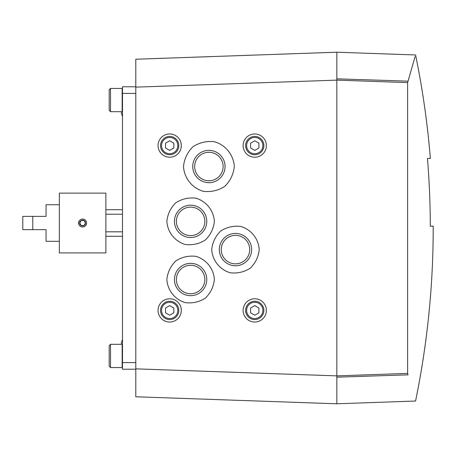 <?xml version="1.0" encoding="UTF-8"?>
<svg xmlns="http://www.w3.org/2000/svg" width="456" height="456" viewBox="0 0 456 456"><rect width="100%" height="100%" fill="white"/><g stroke="black" fill="none" stroke-linecap="round" stroke-linejoin="round"><path stroke-width="0.68" d="M336.83 377.169L408.063 374.843C418.044 409.722 418.044 409.722 408.063 374.843L407.613 373.407L336.83 375.875L336.83 403.788L415.558 401.041A857.354 857.354 0 0 0 433.2 228A857.354 857.354 0 0 0 433.2 226.17L430.299 226.17L433.2 226.17M407.613 373.407L407.613 82.593L336.83 80.125L336.83 375.875L135.785 368.858L135.785 396.771L336.83 403.788M407.613 82.593L408.063 81.157C418.044 46.278 418.044 46.278 408.063 81.157L415.068 56.664M430.367 158.38L427.46 158.38L430.367 158.38A857.354 857.354 0 0 0 415.558 54.959L336.83 52.212L336.83 80.125L135.785 87.142L135.785 368.858M183.472 166.525C184.241 178.182 192.039 187.957 203.233 191.309C210.985 192.227 218.156 190.591 224.74 186.396C230.291 180.912 233.483 174.283 234.316 166.525C233.54 154.863 225.743 145.088 214.548 141.736C206.796 140.819 199.631 142.46 193.042 146.65C187.49 152.139 184.304 158.762 183.472 166.525M211.715 249.597C212.439 260.496 219.724 269.633 230.189 272.762C237.433 273.623 244.137 272.095 250.293 268.174C255.48 263.049 258.461 256.853 259.236 249.597C258.518 238.699 251.227 229.562 240.762 226.438C233.518 225.577 226.82 227.105 220.664 231.021C215.477 236.151 212.49 242.347 211.715 249.597M166.856 279.505C167.574 290.404 174.865 299.541 185.33 302.67C192.575 303.531 199.272 302.003 205.428 298.082C210.615 292.952 213.602 286.761 214.377 279.505C213.653 268.607 206.368 259.47 195.903 256.346C188.659 255.485 181.955 257.013 175.799 260.929C170.612 266.059 167.631 272.255 166.856 279.505M166.856 221.354C167.574 232.252 174.865 241.389 185.33 244.519C192.575 245.374 199.272 243.846 205.428 239.93C210.615 234.8 213.602 228.61 214.377 221.354C213.653 210.455 206.368 201.318 195.903 198.189C188.659 197.334 181.955 198.862 175.799 202.777C170.612 207.907 167.631 214.098 166.856 221.354M336.83 52.212L135.785 59.229L135.785 86.771L122.493 86.771L122.493 369.229L135.785 369.229M430.299 226.17A854.453 854.453 0 0 0 427.46 158.38M174.454 221.354A16.165 16.165 0 0 1 198.696 207.355A16.165 16.165 0 0 1 198.696 235.353A16.165 16.165 0 0 1 174.454 221.354M176.381 221.354A14.233 14.233 0 0 1 197.733 209.03A14.233 14.233 0 0 1 197.733 233.677A14.233 14.233 0 0 1 176.381 221.354M174.454 279.505A16.165 16.165 0 0 1 198.696 265.512A16.165 16.165 0 0 1 198.696 293.504A16.165 16.165 0 0 1 174.454 279.505M176.381 279.505A14.233 14.233 0 0 1 197.733 267.182A14.233 14.233 0 0 1 197.733 291.834A14.233 14.233 0 0 1 176.381 279.505M219.313 249.597A16.165 16.165 0 0 1 243.561 235.604A16.165 16.165 0 0 1 243.561 263.596A16.165 16.165 0 0 1 219.313 249.597M221.245 249.597A14.233 14.233 0 0 1 242.592 237.274A14.233 14.233 0 0 1 242.592 261.926A14.233 14.233 0 0 1 221.245 249.597M192.728 166.525A16.165 16.165 0 0 1 216.976 152.526A16.165 16.165 0 0 1 216.976 180.519A16.165 16.165 0 0 1 192.728 166.525M194.661 166.525A14.233 14.233 0 0 1 216.007 154.196A14.233 14.233 0 0 1 216.007 178.849A14.233 14.233 0 0 1 194.661 166.525M243.122 145.589A11.628 11.628 0 0 1 260.564 135.517A11.628 11.628 0 0 1 260.564 155.661A11.628 11.628 0 0 1 243.122 145.589M245.613 145.589A9.137 9.137 0 0 1 259.321 137.672A9.137 9.137 0 0 1 259.321 153.501A9.137 9.137 0 0 1 245.613 145.589A9.137 9.137 0 0 1 259.321 137.672A9.137 9.137 0 0 1 259.321 153.501A9.137 9.137 0 0 1 245.613 145.589M250.595 147.983L254.75 150.383L258.905 147.983L258.905 143.19L254.75 140.79L250.595 143.19L250.595 147.983M243.122 310.411A11.628 11.628 0 0 1 260.564 300.339A11.628 11.628 0 0 1 260.564 320.482A11.628 11.628 0 0 1 243.122 310.411M245.613 310.411A9.137 9.137 0 0 1 259.321 302.499A9.137 9.137 0 0 1 259.321 318.328A9.137 9.137 0 0 1 245.613 310.411A9.137 9.137 0 0 1 259.321 302.499A9.137 9.137 0 0 1 259.321 318.328A9.137 9.137 0 0 1 245.613 310.411M250.595 312.81L254.75 315.21L258.905 312.81L258.905 308.017L254.75 305.617L250.595 308.017L250.595 312.81M158.05 145.589A11.628 11.628 0 0 1 175.497 135.517A11.628 11.628 0 0 1 175.497 155.661A11.628 11.628 0 0 1 158.05 145.589M160.54 145.589A9.137 9.137 0 0 1 174.249 137.672A9.137 9.137 0 0 1 174.249 153.501A9.137 9.137 0 0 1 160.54 145.589A9.137 9.137 0 0 1 174.249 137.672A9.137 9.137 0 0 1 174.249 153.501A9.137 9.137 0 0 1 160.54 145.589M165.528 147.983L169.678 150.383L173.833 147.983L173.833 143.19L169.678 140.79L165.528 143.19L165.528 147.983M158.05 310.411A11.628 11.628 0 0 1 175.497 300.339A11.628 11.628 0 0 1 175.497 320.482A11.628 11.628 0 0 1 158.05 310.411M160.54 310.411A9.137 9.137 0 0 1 174.249 302.499A9.137 9.137 0 0 1 174.249 318.328A9.137 9.137 0 0 1 160.54 310.411A9.137 9.137 0 0 1 174.249 302.499A9.137 9.137 0 0 1 174.249 318.328A9.137 9.137 0 0 1 160.54 310.411M165.528 312.81L169.678 315.21L173.833 312.81L173.833 308.017L169.678 305.617L165.528 308.017L165.528 312.81M135.785 86.771L135.785 87.142M121.98 115.015L121.98 115.015A16.598 16.53 180 0 1 121.313 112.022A16.541 15.612 0 0 1 121.285 111.691M121.98 340.985L121.98 340.985A16.598 16.53 0 0 0 121.313 343.978A16.541 15.612 180 0 0 121.285 344.308M110.529 88.43L109.201 89.758L109.201 110.363L110.529 111.691L122.162 111.691L122.162 88.43L110.529 88.43L110.529 111.691M122.493 111.361L122.162 111.691M110.529 344.308L109.201 345.637L109.201 366.242L110.529 367.57L122.162 367.57L122.162 344.308L110.529 344.308L110.529 367.57M122.493 367.24L122.162 367.57M122.493 214.223L105.877 214.223M122.493 231.808L105.877 231.808M86.771 193.11L105.877 193.11L105.877 252.92L59.354 252.92L59.354 193.11L78.46 193.11M80.512 219.649C78.107 221.462 77.856 223.531 79.766 225.851M32.769 229.659L32.769 216.372L22.8 216.372L22.8 229.659L46.062 229.659L46.062 241.292L59.354 241.292M59.354 204.738L46.062 204.738L46.062 216.372L32.769 216.372M78.614 193.127L86.583 193.11M81.174 220.522A2.878 2.878 0 0 0 81.174 225.509A2.878 2.878 0 0 0 85.494 223.018A2.878 2.878 0 0 0 81.174 220.522L79.737 223.018L81.174 225.509L84.052 225.509L85.494 223.018L84.052 220.522L81.174 220.522L84.052 220.522L85.494 223.018L84.052 225.509L81.174 225.509L79.737 223.018L81.174 220.522M82.616 219.051A3.967 3.967 0 0 0 79.179 224.996A3.967 3.967 0 0 0 86.053 224.996A3.967 3.967 0 0 0 82.616 219.051M408.063 81.157L336.83 78.831M246.61 145.589A8.14 8.14 0 0 1 258.82 138.538A8.14 8.14 0 0 1 258.82 152.64A8.14 8.14 0 0 1 246.61 145.589M246.61 310.411A8.14 8.14 0 0 1 258.82 303.36A8.14 8.14 0 0 1 258.82 317.462A8.14 8.14 0 0 1 246.61 310.411M161.538 145.589A8.14 8.14 0 0 1 173.753 138.538A8.14 8.14 0 0 1 173.753 152.64A8.14 8.14 0 0 1 161.538 145.589M161.538 310.411A8.14 8.14 0 0 1 173.753 303.36A8.14 8.14 0 0 1 173.753 317.462A8.14 8.14 0 0 1 161.538 310.411M135.785 362.583L122.493 362.583M135.785 93.417L122.493 93.417M122.493 339.458A16.615 16.615 0 0 0 121.929 340.985M121.929 115.015A16.615 16.615 0 0 0 122.493 116.542M122.493 88.76L122.162 88.43M122.493 344.639L122.162 344.308M122.493 209.726L105.877 209.726M122.493 236.305L105.877 236.305"/></g></svg>
